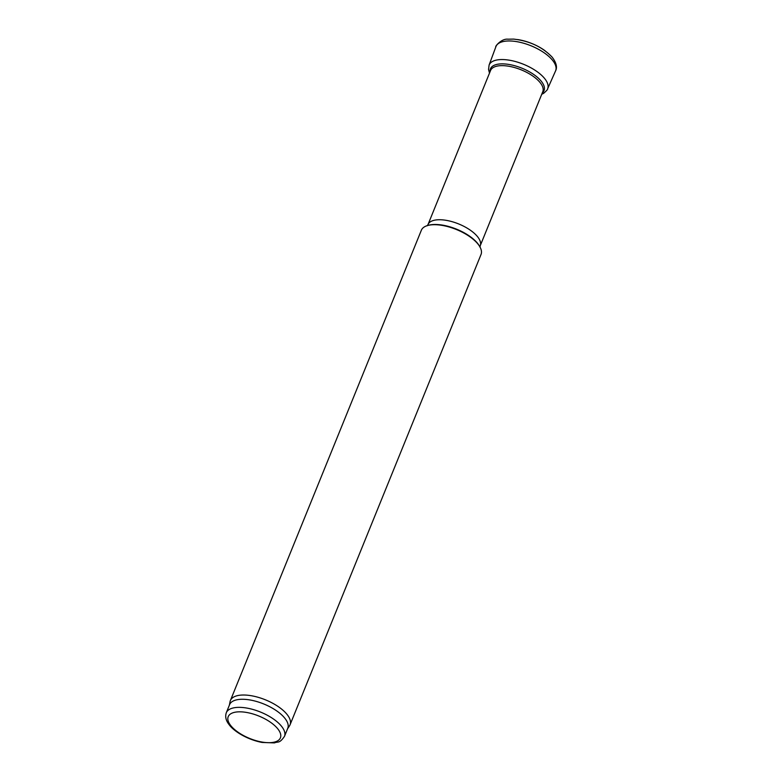 <?xml version="1.0" encoding="UTF-8"?>
<svg xmlns="http://www.w3.org/2000/svg" width="782" height="782" viewBox="0 0 782 782"><rect width="100%" height="100%" fill="white"/><g stroke="black" fill="none" stroke-linecap="round" stroke-linejoin="round"><path stroke-width="1.17" d="M226.301 712.744L229.576 704.66A31.397 13.499 22.1 0 1 245.665 699.411A31.397 13.499 22.1 0 1 276.398 710.691A31.397 13.499 22.1 0 1 287.766 728.286L284.482 736.37C279.301 743.809 278.363 741.258 274.443 742.9L262.048 742.441C247.112 739.586 233.632 731.17 228.989 724.484C225.9 720.564 225.001 716.644 226.301 712.744A31.397 13.499 22.1 0 1 242.391 707.495A31.397 13.499 22.1 0 1 273.123 718.775A31.397 13.499 22.1 0 1 284.482 736.37M229.37 705.188L230.055 701.659A32.209 13.851 22.1 0 1 230.387 700.545A32.209 13.851 22.1 0 1 246.887 695.159A32.209 13.851 22.1 0 1 278.412 706.723A32.209 13.851 22.1 0 1 290.063 724.777A32.209 13.851 22.1 0 1 289.516 725.813L287.551 728.814M230.387 700.545L421.361 230.231A32.209 13.851 22.1 0 1 427.441 225.578A32.209 13.851 22.1 0 1 437.861 224.845A32.209 13.851 22.1 0 1 479.913 246.887A32.209 13.851 22.1 0 1 481.038 254.463L290.063 724.777M242.625 711.943A28.181 12.121 22.1 0 1 280.738 736.615A28.181 12.121 22.1 0 1 239.527 733.203A28.181 12.121 22.1 0 1 242.625 711.943M427.441 225.578L428.311 225.324A31.397 13.499 22.1 0 1 438.467 224.61A31.397 13.499 22.1 0 1 479.474 246.105L479.913 246.887M427.148 225.793L427.998 224.571A28.181 12.121 22.1 0 1 442.446 219.859A28.181 12.121 22.1 0 1 470.021 229.976A28.181 12.121 22.1 0 1 480.216 245.773L479.982 247.249M427.998 224.571L490.568 70.478A28.181 12.121 22.1 0 1 505.016 65.766A28.181 12.121 22.1 0 1 532.591 75.893A28.181 12.121 22.1 0 1 542.786 91.68L480.216 245.773M545.025 50.722A29.579 12.717 -157.9 0 0 517.528 39.559M555.396 71.24A32.199 13.851 -157.9 0 0 555.533 70.976A32.199 13.851 -157.9 0 0 543.861 52.59A32.199 13.851 -157.9 0 0 511.653 41.045A32.199 13.851 -157.9 0 0 495.876 46.754A32.199 13.851 -157.9 0 0 495.778 47.037M547.615 88.825A31.573 13.577 -157.9 0 0 537.517 71.954A31.573 13.577 -157.9 0 0 508.144 60.009A31.573 13.577 -157.9 0 0 489.102 65.062L495.876 46.754C494.644 46.979 501.321 38.406 507.909 39.198L513.598 39.1C529.502 40.908 542.366 46.94 552.17 57.174C556.344 62.707 557.458 67.311 555.533 70.976L547.615 88.825C547.977 89.177 546.638 90.683 543.598 93.351L541.731 94.29M542.297 92.902A28.914 12.434 -157.9 0 0 537.478 77.379A28.914 12.434 -157.9 0 0 509.424 64.535A28.914 12.434 -157.9 0 0 490.04 71.064A28.914 12.434 -157.9 0 0 490.079 71.69M543.646 89.842L542.786 91.68M491.243 68.562L490.568 70.478M489.102 65.062L488.545 69.51L489.512 73.088"/></g></svg>
